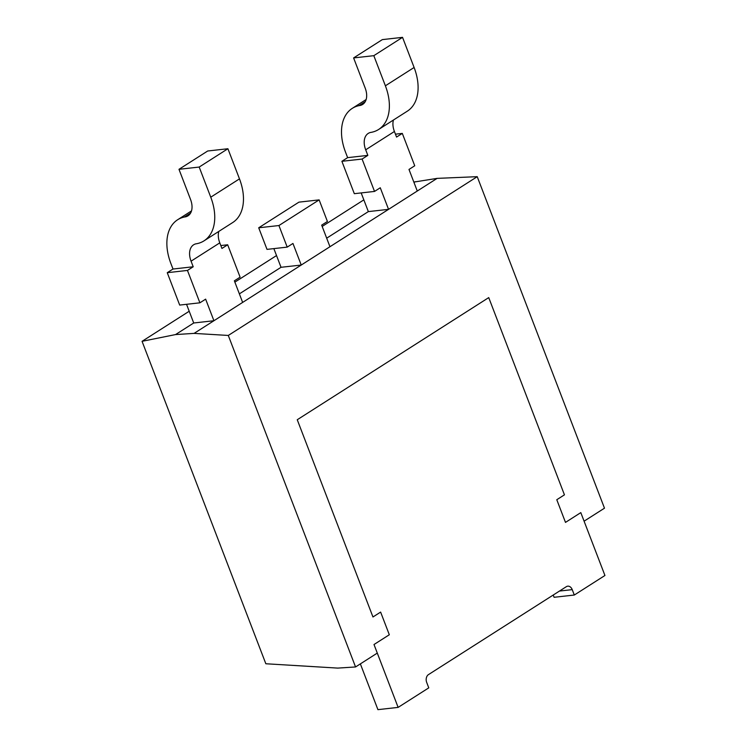 <?xml version="1.0" encoding="UTF-8"?>
<svg xmlns="http://www.w3.org/2000/svg" width="747" height="747" viewBox="0 0 747 747"><rect width="100%" height="100%" fill="white"/><g stroke="black" fill="none" stroke-linecap="round" stroke-linejoin="round"><path stroke-width="1.12" d="M413.838 182.081L437.116 178.374L194.089 333.386L175.554 334.572L193.716 322.993L186.545 304.309M415.229 181.698L413.997 182.492M374.527 191.428L362.099 159.046L341.893 161.305L354.321 193.688L374.527 191.428L380.27 187.768L388.552 209.347L368.346 211.606L326.682 238.181M301.237 265.045L329.959 246.725L321.677 225.136L327.419 221.476L319.137 199.888L298.931 202.148L258.714 227.788L267.006 249.377L287.212 247.117L292.955 243.457L301.237 265.045L281.031 267.295L239.367 293.87M189.206 311.247L142.061 341.323L265.839 663.756L337.756 668.098L355.553 666.959L228.293 335.45L194.089 333.386M363.845 199.86L322.172 226.434M276.521 255.558L234.857 282.133M437.116 178.374L477.23 176.675L604.482 508.184L584.089 521.182M377.291 653.083L355.553 666.959M477.23 176.675L228.293 335.45M142.061 341.323L175.554 334.572M398.132 707.39L428.769 687.856L426.705 682.459A5.939 4.333 -96.4 0 1 428.461 674.616L566.329 586.684A5.939 4.333 -96.4 0 1 567.739 586.171A5.939 4.333 -96.4 0 1 572.23 589.635L574.303 595.032L604.939 575.489L580.802 512.619L565.488 522.396L556.786 499.724L564.443 494.841L488.734 297.605L297.25 419.739L372.958 616.975L380.625 612.092L389.318 634.754L374.004 644.521L398.132 707.39L377.926 709.65L360.362 663.887M553.228 595.032L554.097 597.292L574.303 595.032M220.823 245.548L227.676 244.783L240.104 277.165L234.362 280.825L242.644 302.414L213.922 320.734L193.716 322.993M178.981 169.308L207.703 150.997L227.91 148.737L239.479 178.869A47.528 30.627 57.5 0 1 232.7 222.55L203.978 240.87A47.528 30.627 57.5 0 1 195.705 243.877A17.825 11.485 -122.5 0 0 193.604 244.801A17.825 11.485 -122.5 0 0 191.064 261.179L193.212 266.772L173.005 269.032L170.858 263.439A47.528 30.627 57.5 0 1 177.627 219.758A47.528 30.627 57.5 0 1 184.434 217.004A17.825 11.485 -122.5 0 0 188.001 215.827A17.825 11.485 -122.5 0 0 190.541 199.449L178.981 169.308L199.188 167.057L210.757 197.189A47.528 30.627 57.5 0 1 203.978 240.87M218.824 231.402A17.825 11.485 -122.5 0 0 219.786 242.859L221.934 248.452L227.676 244.783M227.91 148.737L199.188 167.057M187.46 270.433L167.253 272.692L179.682 305.075L199.897 302.815L187.46 270.433L193.212 266.772M199.897 302.815L205.64 299.145L213.922 320.734M167.253 272.692L173.005 269.032M190.588 213.082L184.434 217.004M395.452 134.171L402.306 133.405L414.734 165.778L408.992 169.448L417.274 191.027L388.552 209.347M353.611 57.93L382.333 39.61L402.54 37.35L414.109 67.482A47.528 30.627 57.5 0 1 407.33 111.163L378.608 129.483A47.528 30.627 57.5 0 1 370.344 132.49A17.825 11.485 -122.5 0 0 368.234 133.414A17.825 11.485 -122.5 0 0 365.694 149.802L367.841 155.385L347.635 157.645L345.488 152.052A47.528 30.627 57.5 0 1 352.267 108.371A47.528 30.627 57.5 0 1 359.064 105.626A17.825 11.485 -122.5 0 0 362.64 104.44A17.825 11.485 -122.5 0 0 365.18 88.062L353.611 57.93L373.817 55.67L385.387 85.802A47.528 30.627 57.5 0 1 378.608 129.483M393.454 120.015A17.825 11.485 -122.5 0 0 394.416 131.481L396.564 137.065L402.306 133.405M402.54 37.35L373.817 55.67M362.099 159.046L367.841 155.385M368.346 211.606L361.175 192.922M341.893 161.305L347.635 157.645M365.218 101.695L359.064 105.626M319.137 199.888L278.92 225.538L258.714 227.788M287.212 247.117L278.92 225.538M281.031 267.295L273.86 248.611M559.466 591.064L572.23 589.635M239.479 178.869L210.757 197.189M219.786 242.859L191.064 261.179M414.109 67.482L385.387 85.802M394.416 131.481L365.694 149.802M191.512 210.906L177.627 219.758M366.142 99.519L352.267 108.371"/></g></svg>
